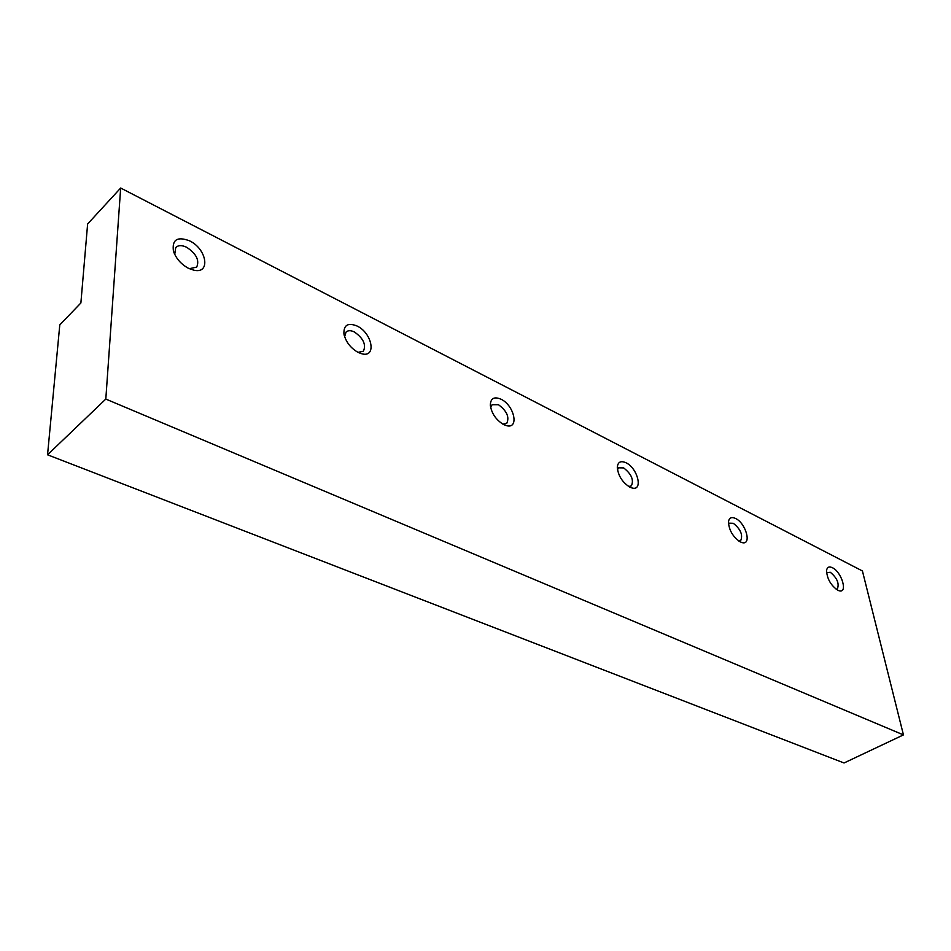 <?xml version="1.0" encoding="UTF-8"?>
<svg xmlns="http://www.w3.org/2000/svg" width="951" height="951" viewBox="0 0 951 951"><rect width="100%" height="100%" fill="white"/><g stroke="black" fill="none" stroke-linecap="round" stroke-linejoin="round"><path stroke-width="1.43" d="M826.55 572.692L830.306 572.264C837.118 577.994 839.471 583.534 837.367 588.895L836.179 589.275M837.748 590.238C830.687 585.21 826.966 578.6 826.562 570.41C827.156 567.105 829.106 566.202 832.387 567.711C841.778 571.943 848.161 593.84 839.008 590.726L837.748 590.238M728.514 524.274L729.346 523.181L733.34 523.3C740.627 529.208 743.076 534.961 740.71 540.584L738.879 541.095M740.282 541.904C732.971 536.97 729.037 530.325 728.454 521.968C729.06 517.784 731.426 516.619 735.551 518.461C746.059 523.24 752.11 545.85 741.875 542.522L740.282 541.904M617.472 469.699L618.59 467.833L623.63 467.904C631.428 473.967 634.02 479.946 631.393 485.842L628.706 486.52M629.859 487.15C622.346 482.347 618.162 475.738 617.294 467.333C617.805 461.984 620.706 460.462 625.984 462.757C637.8 468.154 643.435 491.489 631.94 487.946L629.859 487.15M490.668 407.729L492.047 404.722L498.467 404.71C506.835 410.915 509.605 417.12 506.764 423.314L502.924 424.194M503.709 424.61C496.065 419.985 491.596 413.507 490.312 405.209C490.561 398.326 494.116 396.329 500.987 399.194C514.336 405.34 519.484 429.365 506.491 425.644L503.709 424.61M344.619 336.713L346.033 332.089C347.995 330.282 350.764 330.235 354.366 331.958C363.353 338.283 366.361 344.702 363.389 351.192L358.016 352.369M358.23 352.476C350.55 348.078 345.784 341.885 343.929 333.884C343.584 325.016 347.959 322.389 357.065 326.015C372.21 333.028 376.81 357.695 362.069 353.855L358.23 352.476M174.722 254.392L175.721 247.593C178.17 245.108 181.819 245.001 186.646 247.272C196.31 253.715 199.662 260.336 196.679 267.112L189.297 268.705M188.595 268.372C181.023 264.235 175.971 258.47 173.427 251.052C171.929 239.628 177.302 236.228 189.57 240.841C206.807 248.877 210.884 274.066 194.087 270.262L188.595 268.372M47.55 454.792L59.782 324.897L80.883 302.977L87.623 223.984L120.67 188.025L105.811 399.075L47.55 454.792L844.036 762.975L903.45 734.897L105.811 399.075M903.45 734.897L862.426 570.969L120.67 188.025M490.371 405.922L490.312 405.209M344.25 335.465L343.929 333.884M174.52 253.965L173.427 251.052M189.927 268.836L194.087 270.262M358.028 352.369L362.069 353.855M503.436 424.467L506.491 425.644M629.586 487.019L631.94 487.946M740.033 541.785L741.875 542.522M837.546 590.119L839.008 590.726"/></g></svg>
